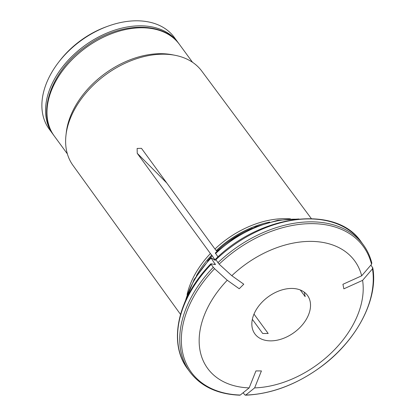 <?xml version="1.0" encoding="UTF-8"?>
<svg xmlns="http://www.w3.org/2000/svg" width="416" height="416" viewBox="0 0 416 416"><rect width="100%" height="100%" fill="white"/><g stroke="black" fill="none" stroke-linecap="round" stroke-linejoin="round"><path stroke-width="0.62" d="M177.96 42.39L174.288 37.378A77.553 52.494 143.8 0 0 136.672 20.8A77.553 52.494 143.8 0 0 107.786 26.244L106.033 26.884A72.992 49.405 143.8 0 0 59.748 60.772L58.609 62.249A77.553 52.494 143.8 0 0 49.14 129.007L52.811 134.02A77.553 52.494 -36.2 0 1 84.375 45.854A77.553 52.494 -36.2 0 1 177.96 42.39A77.553 52.494 -36.2 0 1 178.646 43.368M107.786 26.244A77.553 52.494 143.8 0 0 58.609 62.249M53.534 134.971A77.553 52.494 -36.2 0 1 52.811 134.02M217.984 256.885L215.316 253.006M370.88 265.086L372.788 267.883C378.524 299.738 356.101 341.666 319.821 367.666C295.682 384.946 270.863 394.124 245.372 395.2L245.773 395.039L244.722 394.82L243.173 392.709M189.805 371.868A107.531 72.784 -36.2 0 1 213.294 267.311L211.162 264.394A107.531 72.784 143.8 0 0 187.668 368.95L189.805 371.868C200.959 386.521 217.636 394.3 239.845 395.195L240.292 395.034A237246.922 128343.108 -90 0 0 249.153 387.889A91.088 61.656 -36.2 0 1 227.25 280.244L239.216 288.74L243.771 284.201L231.806 275.709A237246.922 38393.233 45.1 0 1 219.144 264.17L215.535 259.241M362.596 280.363A91.088 61.656 -36.2 0 1 254.634 387.894A237246.922 128343.108 -90 0 1 245.773 395.039A106.553 72.124 -36.2 0 0 372.476 268.845A237246.922 166736.341 168.5 0 1 362.596 280.363L343.85 288.834L342.924 284.289L361.67 275.824A91.088 61.656 -36.2 0 0 231.806 275.709M216.944 251.456L216.767 251.217A3.905 0.634 45.1 0 0 216.252 250.567L214.952 249.012A81.208 54.969 -36.2 0 1 290.441 218.868M211.162 264.394L210.98 263.78A243301.978 39373.11 -134.9 0 1 215.415 264.623L210.756 257.546L215.249 260.359L212.212 255.757A3.905 0.634 45.1 0 0 211.697 255.102L210.397 253.552A81.208 54.969 -36.2 0 0 187.08 294.549M187.668 368.95C167.601 342.794 177.949 297.232 210.886 263.801L210.98 263.78M371.68 262.907L371.55 264.306A237246.922 166736.341 168.5 0 1 361.67 275.824M180.502 314.361L72.951 165.36A79.815 54.028 -36.2 0 1 65.978 135.221A79.815 54.028 -36.2 0 1 175.126 55.307A79.815 54.028 -36.2 0 1 201.75 71.053L311.314 218.582M166.816 183.056L137.228 153.301L210.397 253.552M137.228 153.301L137.134 148.439L141.419 148.335L141.783 148.762L214.952 249.012M213.294 267.311L214.588 268.71A237246.958 38393.238 45.1 0 0 227.25 280.244M372.606 267.446L372.476 268.845M300.279 289.973L305.178 296.66L304.278 292.188M253.994 314.106L268.19 333.497L262.709 333.492L252.34 319.332M254.634 387.894L261.42 370.932L255.939 370.926L249.153 387.889M65.978 135.221L66.3 132.418A77.553 52.494 -36.2 0 1 172.354 54.766L175.126 55.307M291.673 288.439A32.583 22.058 -36.2 0 1 307.476 295.402A32.583 22.058 -36.2 0 1 294.216 332.446A32.583 22.058 -36.2 0 1 254.894 333.902A32.583 22.058 -36.2 0 1 259.48 305.084A32.583 22.058 -36.2 0 1 291.673 288.439M215.566 253.583A91.239 61.755 -36.2 0 1 296.66 219.222M215.452 259.251C260.77 213.99 336.294 204.5 361.192 241.904A107.531 72.784 143.8 0 0 215.717 259.854M216.767 251.217A80.486 54.48 -36.2 0 1 252.34 228.223M216.252 250.567A80.621 54.569 -36.2 0 1 269.734 222.071M214.557 264.462A91.239 61.755 -36.2 0 1 215.176 263.812M185.536 300.581A91.239 61.755 -36.2 0 1 211.011 258.123M219.144 264.17A106.553 72.124 -36.2 0 1 371.55 264.306M217.854 262.772A107.531 72.784 -36.2 0 1 363.329 244.821L361.192 241.904M214.084 259.834A80.486 54.48 -36.2 0 1 214.708 259.168M207.501 261.05A80.486 54.48 -36.2 0 1 212.212 255.757M240.292 395.034A106.553 72.124 -36.2 0 1 214.588 268.71M67.376 153.91L54.241 135.975A77.553 52.494 -36.2 0 1 85.805 47.804A77.553 52.494 -36.2 0 1 179.39 44.346L192.52 62.28M196.388 275.777A80.621 54.569 -36.2 0 1 211.697 255.102M298.953 218.982L277.841 220.272L255.835 226.736L234.484 237.905L215.311 252.975M184.616 302.697L194.158 279.453L210.73 257.535M371.852 263.26C370.162 256.433 367.323 250.286 363.329 244.821M54.241 135.975C36.005 112.616 52.052 69.696 86.31 46.14C118.955 22.032 162.994 20.53 179.39 44.346"/></g></svg>
